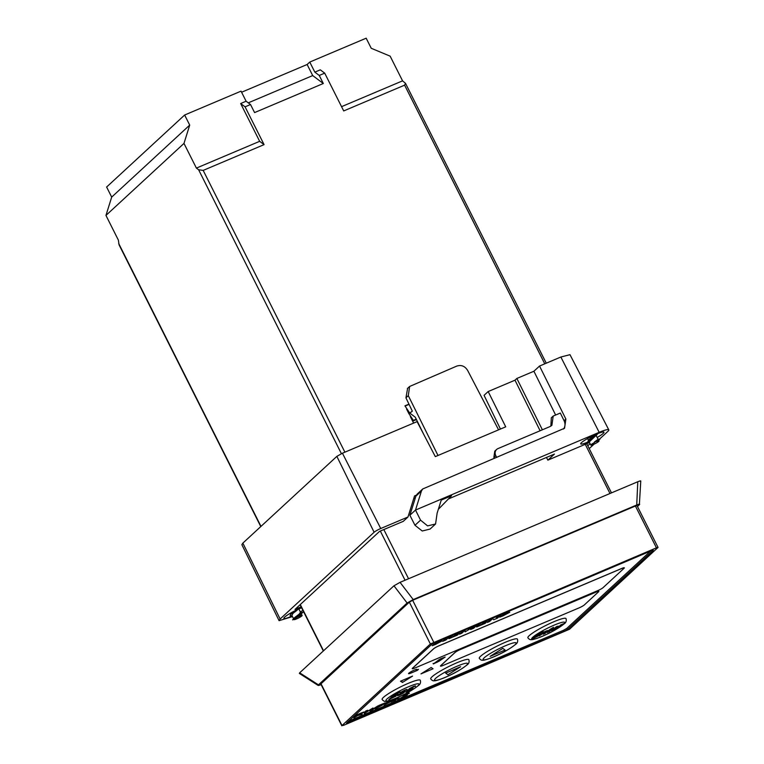 <?xml version="1.0" encoding="UTF-8"?>
<svg xmlns="http://www.w3.org/2000/svg" width="764" height="764" viewBox="0 0 764 764"><rect width="100%" height="100%" fill="white"/><g stroke="black" fill="none" stroke-linecap="round" stroke-linejoin="round"><path stroke-width="1.15" d="M544.77 363.836L404.605 85.157L405.493 83.314L402.561 80.85L390.146 56.164L371.237 48.275L366.166 38.2L309.764 62.065L307.138 64.501L312.705 75.579L323.306 83.505L254.584 112.585L250.525 104.525L246.113 101.23L241.042 91.145L184.64 115.02L189.711 125.095L111.687 197.102L105.957 215.419L118.372 240.106L119.069 244.852L260.772 526.587M344.898 452.173L203.176 170.401L198.602 169.751L196.396 168.099L259.664 141.321L264.077 144.625L245.072 106.836L240.66 103.532L259.664 141.321M203.176 170.401L264.077 144.625M412.665 421.184L416.447 419.579M413.62 423.094L412.541 420.954L416.179 419.035M408.855 413.63L412.321 411.175L405.942 397.834L407.613 388.332M413.295 420.257L408.74 413.391L411.662 411.786M405.054 406.066L409.065 404.376M409.494 412.703L404.939 405.837L408.95 404.137M566.917 628.275L567.509 629.441L564.195 631.312L346.474 723.183L432.376 643.785L653.086 550.023M567.509 629.441L653.239 550.319M412.541 420.954L410.373 416.628M408.74 413.391L406.572 409.074M404.605 85.157L343.704 110.933L324.7 73.143L319.247 75.445L314.835 72.141L309.764 62.065M314.835 72.141L320.288 69.839L324.7 73.143M656.438 547.836L430.371 643.976L342.014 725.523L343.437 725.389L569.505 629.249L658.043 547.425L656.438 547.836L635.409 506.016L637.014 505.606L658.043 547.425M189.711 125.095L183.981 143.412L105.957 215.419M402.561 80.85L341.565 106.664M183.981 143.412L196.396 168.099M184.64 115.02L106.626 187.027L111.687 197.102M323.306 83.505L319.247 75.445M250.525 104.525L245.072 106.836M246.113 101.23L240.66 103.532M312.705 75.579L248.271 102.844M307.138 64.501L241.586 92.234M435.661 644.348L432.214 645.723L438.88 642.343L435.203 642.839L444.476 638.303L438.46 641.378L442.222 640.834L435.661 644.348M433.131 644.873L432.214 645.723M438.431 641.321L442.222 640.834M435.232 643.269L439.539 640.28M433.102 644.826L438.851 642.218M443.101 638.771L444.476 638.303M447.312 637.061L442.662 641.273L447.312 637.061L450.569 635.686L445.947 639.946L442.69 641.321M447.284 637.014L450.569 635.686M453.549 634.426L448.926 638.685L453.549 634.426L461.895 630.892L455.85 633.862L454.8 634.827L458.572 633.614L452.947 636.546L458.285 634.282L457.407 635.094L448.926 638.685M453.071 636.431L458.285 634.282M454.924 634.712L459.336 632.907M453.52 634.368L461.895 630.892M464.149 629.937L459.527 634.196L464.149 629.937L468.37 628.151L468.342 629.631L474.301 625.64L478.312 623.94L473.69 628.209L470.605 629.517L473.871 626.49L465.123 631.857L465.095 630.214L461.819 633.232L459.527 634.196M465.123 631.857L465.066 630.233M470.605 629.517L473.584 626.69M468.351 629.565L474.272 625.592L478.312 623.94M464.12 629.88L468.37 628.151M481.291 622.679L476.669 626.948L481.291 622.679L489.638 619.146L483.593 622.125L482.552 623.09L486.315 621.877L480.69 624.799L486.028 622.545L485.15 623.357L476.669 626.948M480.814 624.694L486.028 622.545M482.667 622.975L487.079 621.17M481.263 622.631L489.638 619.146M491.911 618.191L487.289 622.45L491.911 618.191L495.683 616.596L496.59 617.751L499.675 614.896L501.967 613.931L497.354 618.191L493.687 619.747L492.713 618.592L489.581 621.485L487.289 622.45M491.882 618.133L495.655 616.538L496.562 617.704L499.656 614.848L501.967 613.931M503.18 615.774L499.732 617.15L506.398 613.779L502.731 614.266L511.995 609.729L505.978 612.804L509.75 612.26L503.18 615.774M500.649 616.309L499.732 617.15M505.949 612.757L509.75 612.26M502.75 614.705L507.057 611.706M500.621 616.252L506.379 613.645M510.658 610.188L511.995 609.729M650.747 550.901L566.716 628.457L563.402 630.329L348.336 721.34M415.74 669.55L416.132 670.324L418.51 669.312L417.383 670.353L411.223 672.96L410.698 671.909M416.132 670.324A4.727 0.649 153.3 0 0 417.01 669.398A4.727 0.649 153.3 0 0 412.493 670.945A4.727 0.649 153.3 0 0 408.559 673.647A4.727 0.649 153.3 0 0 411.223 672.96M433.341 663.935L438.87 661.318L445.145 657.069L440.255 658.95L433.341 663.935L433.102 663.458M426.054 670.706L431.154 667.516L433.045 668.777L420.964 673.896L426.054 670.706M401.434 681.841L400.489 681.211L412.57 676.092L402.389 682.481L401.004 680.991M598.833 591.288L598.852 591.346A4.555 0.63 153.3 0 0 598.833 591.288A4.555 0.63 153.3 0 0 596.264 591.947L596.292 592.005A4.555 0.63 153.3 0 1 598.852 591.346A4.555 0.63 153.3 0 1 598.575 591.785L584.384 604.887A4.555 0.63 153.3 0 1 579.093 607.877L443.063 665.444A4.555 0.63 153.3 0 1 440.494 666.103A4.555 0.63 153.3 0 1 440.771 665.654L454.972 652.561A4.555 0.63 153.3 0 1 460.262 649.562L596.292 592.005M596.264 591.947L460.243 649.515A4.555 0.63 153.3 0 0 454.943 652.504L440.752 665.606A4.555 0.63 153.3 0 0 440.475 666.046A4.555 0.63 153.3 0 0 440.494 666.074L440.494 666.103M624.312 567.805A4.555 0.63 153.3 0 0 624.303 567.786A4.555 0.63 153.3 0 0 621.743 568.445L621.762 568.492A4.555 0.63 153.3 0 1 624.331 567.833A4.555 0.63 153.3 0 1 624.054 568.273L603.092 587.621A4.555 0.63 153.3 0 1 597.792 590.61L414.852 668.032A4.555 0.63 153.3 0 1 412.283 668.691A4.555 0.63 153.3 0 1 412.56 668.252L433.522 648.903A4.555 0.63 153.3 0 1 438.822 645.905L621.762 568.492M621.743 568.445L438.794 645.857A4.555 0.63 153.3 0 0 433.494 648.856L412.531 668.194A4.555 0.63 153.3 0 0 412.254 668.643A4.555 0.63 153.3 0 0 412.273 668.662L412.283 668.691M420.286 680.266A21.354 2.932 153.3 0 0 404.146 685.174A21.354 2.932 153.3 0 0 383.433 697.379A21.354 2.932 153.3 0 0 382.134 699.452C383.356 701.008 384.578 701.629 385.81 701.314C386.708 701.753 395.141 698.774 398.178 697.265C405.951 693.903 412.741 689.959 418.538 685.432C420.324 684.229 420.907 682.51 420.286 680.266M468.857 659.704A21.354 2.932 153.3 0 0 452.727 664.623A21.354 2.932 153.3 0 0 432.013 676.818A21.354 2.932 153.3 0 0 430.715 678.89C431.937 680.457 433.159 681.077 434.391 680.762C435.289 681.201 443.722 678.212 446.759 676.703C454.532 673.342 461.322 669.398 467.119 664.871C468.905 663.668 469.488 661.949 468.857 659.704M517.438 639.143A21.354 2.932 153.3 0 0 501.308 644.062A21.354 2.932 153.3 0 0 480.594 656.257A21.354 2.932 153.3 0 0 479.295 658.329C480.518 659.895 481.74 660.516 482.972 660.201C483.87 660.64 492.302 657.661 495.339 656.142C503.113 652.79 509.903 648.846 515.7 644.31C517.486 643.116 518.068 641.388 517.438 639.143M566.019 618.592A21.354 2.932 153.3 0 0 549.889 623.5A21.354 2.932 153.3 0 0 529.175 635.705A21.354 2.932 153.3 0 0 527.876 637.778C529.099 639.334 530.321 639.955 531.553 639.64C532.451 640.079 540.883 637.1 543.92 635.591C551.694 632.229 558.484 628.285 564.281 623.758C566.067 622.555 566.64 620.836 566.019 618.592M441.048 659.313L440.761 658.73M438.87 661.318L438.269 660.115M431.364 667.66L429.979 668.242M402.8 680.237L401.406 680.819M402.389 682.481L401.625 680.963M388.781 699.633L394.128 694.619L400.365 691.983L394.94 694.791L393.746 695.889L397.968 694.104L397.06 694.944L391.378 698.076L396.077 696.09L388.781 699.633L394.157 694.677L400.384 692.031M393.727 695.842L397.968 694.104M391.359 698.029L396.077 696.09M404.968 690.532L402.151 691.955L405.101 691.515L403.316 693.129L399.553 695.125L397.576 695.727L397.901 694.839L397.547 695.67L397.901 694.839L403 692.614M399.658 694.046L399.505 694.562L400.489 694.266L402.876 692.891L400.145 693.378L401.558 691.802L404.996 689.978L406.935 689.376L406.591 690.121L406.954 689.434L404.996 690.58M402.122 691.907L405.101 691.515M405.789 691.993L409.924 688.259L415.444 685.852L408.616 689.882L407.737 690.981L408.788 690.751L413.104 688.517L407.88 691.592L405.808 692.022M407.709 690.923L413.104 688.517M445.651 673.132L460.616 666.743L447.952 674.746L445.651 673.132L460.644 666.791M490.125 656.362L502.779 648.349L505.109 650.021L490.125 656.362L502.808 648.407L505.109 650.021M556.908 628.486L560.786 624.837L564.644 623.319L556.908 628.486L562.304 624.255M561.721 624.723L564.644 623.319M531.572 639.21L536.93 634.196L543.156 631.561L537.741 634.368L536.548 635.467L540.759 633.681L539.852 634.521L535.64 636.297L534.179 637.654L538.868 635.667L531.572 639.21L536.958 634.244L543.175 631.608M536.519 635.419L540.759 633.681M534.151 637.606L538.868 635.667M543.309 634.244L545.506 631.713L539.355 635.858L543.242 632.258L546.862 630.749L547.941 630.72L544.923 633.557L543.29 634.187L545.486 631.666M544.169 632.153L548.065 630.453M549.192 631.217L550.175 630.844L549.536 631.57L547.148 632.487L549.784 629.555L553.508 627.292L550.204 630.892M547.425 632.496L549.679 629.947M548.963 630.31L553.508 627.292M552.114 628.505L553.231 628.094M551.14 630.577L556.736 626.509L558.322 626.155L557.319 627.492L553.289 629.192L556.65 628.065L554.817 629.269L551.169 630.625L551.904 629.641L558.322 626.155M553.289 629.192L556.65 628.065M397.576 695.727L397.929 694.887L399.476 694.505M400.145 693.378L405.016 690.026L406.954 689.434L406.61 690.169M405.865 692.089L409.953 688.316L413.544 686.425L415.463 685.9L415.339 686.444M545.983 631.647L545.506 631.713M543.242 632.258L544.761 631.675M539.374 635.906L543.271 632.315M553.948 628.6L556.669 627.11L553.948 628.6M554.072 628.486L556.669 627.11M556.326 627.53L556.65 627.053M364.065 712.296L357.485 714.502L353.827 717.95L357.514 714.56L361.458 712.888L364.247 711.933L360.598 714.273L362.174 714.416L357.619 715.581L353.827 717.95M360.57 714.225L362.174 714.416M358.765 714.34L357.829 715.199L362.088 713.156L358.765 714.34M357.953 715.085L361.582 713.146M362.069 713.108L361.553 713.099M367.656 710.262L365.708 711.026L364.275 713.538L365.736 711.074L367.656 710.262L366.529 712L372.975 708.008L372.03 709.689L377.913 705.917L371.982 710.272L369.996 711.112L370.893 709.355L364.275 713.538M369.996 711.112L370.817 709.412M372.097 709.575L377.913 705.917M366.605 711.876L372.975 708.008M385.247 702.813L378.858 705.458L375.2 708.906L378.887 705.506L385.247 702.813L380.138 705.287L379.269 706.098L382.516 705.029L375.2 708.906M379.383 705.984L383.136 704.456M383.92 705.115L388.379 702.718L384.674 704.045L387.501 701.887L392.209 699.9L387.281 702.622L390.223 701.935L383.92 705.115L388.475 702.364M387.262 702.574L390.261 701.419L390.223 701.935M384.674 704.045L387.472 701.839L392.209 699.9M391.101 702.001L394.157 699.232L398.464 697.465L395.351 700.225L390.987 701.925M391.082 701.954L394.128 699.175L398.331 697.398M396.535 698.363L392.877 700.97L394.807 700.168L396.516 698.315M392.849 700.913L396.602 698.439M400.002 698.057L397.519 699.461M404.204 696.243L406.754 695.555L400.517 698.201L407.508 693.387L409.418 693.091L403.869 696.443L407.403 694.953M403.335 695.698L407.479 693.34L409.418 693.091M400.517 698.201L407.632 693.693M599.654 438.985L607.752 431.517A17.085 2.349 153.3 0 0 608.793 429.855A17.085 2.349 153.3 0 0 599.177 432.328L560.862 357.017L539.537 366.042L565.876 419.054L564.548 428.241L422.693 488.979L421.432 491.023L415.511 510.046L409.876 515.251L414.986 525.288L422.234 530.999L430.065 529.07L435.566 523.999L437.132 513.141L441.582 499.016L415.511 510.046L420.544 520.16L427.601 525.89L435.566 523.999M560.862 357.017L569.982 354.677L608.793 429.855M500.439 429.053L484.07 395.332L488.177 391.54L505.711 426.828L435.308 456.614L417.087 421.623L342.434 453.214L336.857 456.366L242.857 543.118L280.121 619.012L374.121 532.26A5.692 0.783 153.3 0 1 380.739 528.516L342.434 453.214M539.537 366.042L533.902 371.247L516.865 378.457L514.993 380.195L488.177 391.54M599.177 432.328L441.582 499.016M589.216 448.611L594.039 444.171M587.793 445.784L590.085 443.674M589.006 442.728L547.855 460.148L546.48 457.445M416.332 495.158L414.556 495.903L407.995 516.98L380.739 528.516M552.152 455.038L552.553 455.812L547.855 460.148M514.993 380.195L540.11 430.762M552.162 455.038L552.553 455.812L554.435 454.074L448.449 498.93M516.865 378.457L542.373 429.798M533.902 371.247L555.638 415.024M563.545 429.005A8.538 7.63 47.3 0 0 564.08 420.716L560.318 413.047L553.203 416.055L551.321 417.784L550.863 426.111M421.432 491.023L415.902 496.132L417.182 494.088L422.416 489.266M415.902 496.132L409.876 515.251M438.335 509.321L451.553 495.731L441.239 500.095M597.171 437.476A13.007 1.786 153.3 0 0 603.971 432.185A13.007 1.786 153.3 0 0 596.646 434.067A13.007 1.786 153.3 0 0 580.726 443.874A13.007 1.786 153.3 0 0 587.459 442.241M292.488 616.596L279.08 620.664L241.863 544.684L242.857 543.118M498.577 429.846L467.683 370.521C464.999 366.147 461.37 364.667 456.786 366.08L409.619 386.469L408.291 395.656L438.011 455.478M413.735 498.539L415.358 497.851M407.995 516.98L403.296 521.325L379.593 531.352L294.999 609.433L301.131 606.836M279.08 620.664L280.121 619.012M302.181 612.499L303.661 611.869M301.618 607.8A13.007 1.786 153.3 0 0 299.822 608.526A13.007 1.786 153.3 0 0 283.902 618.334A13.007 1.786 153.3 0 0 291.227 616.462A13.007 1.786 153.3 0 0 291.829 616.204M300.347 611.945A13.007 1.786 153.3 0 0 302.926 610.398M553.203 416.055L551.885 425.338L549.899 426.618L497.975 448.592A5.692 5.09 47.3 0 0 496.648 449.442A5.692 5.09 47.3 0 0 495.769 455.64L493.888 457.369L494.384 458.362M493.888 457.369L494.766 451.18L496.648 449.442M495.769 455.64L496.657 457.407M410.058 413.257L415.301 417.249L423.896 434.706M295.095 610.713L290.874 614.17L290.177 615.794L292.268 616.156M293.424 611.563L290.75 613.912L290.129 615.66M292.975 611.802L291.762 612.909M293.538 618.678L291.905 615.431L292.984 613.368C297.645 609.863 299.249 608.431 297.798 609.07M301.245 613.95L302.506 612.432L294.293 617.952L292.66 619.843L294.15 619.251A4.555 0.63 -26.7 0 0 293.987 619.575L293.882 619.375M301.388 613.234C306.192 610.933 296.804 615.44 293.414 619.203L295.993 617.942A4.555 0.63 -26.7 0 1 302.133 615.488A4.555 0.63 -26.7 0 1 300.663 616.787A4.555 0.63 -26.7 0 1 296.451 618.964A4.555 0.63 -26.7 0 1 293.987 619.575M299.794 613.043C301.245 612.413 299.641 613.845 294.98 617.341M300.328 614.113C301.866 613.454 300.414 614.734 295.993 617.942M292.679 619.9L293.233 619.413M587.487 442.318L589.082 439.434L597.286 433.914L587.487 442.318L589.588 442.681M594.86 434.85L589.082 439.434M590.811 445.116A4.555 0.63 -26.7 0 1 594.65 442.48L594.421 442.022L599.95 439.204L597.496 441.248A4.555 0.63 -26.7 0 1 598.947 441.019A4.555 0.63 -26.7 0 1 597.028 442.614A4.555 0.63 -26.7 0 1 592.807 444.686A4.555 0.63 -26.7 0 1 590.811 445.116L589.225 441.955L597.41 434.172M599.95 439.204L594.545 442.213M596.101 435.365L598.088 439.319L594.421 442.022M595.949 441.602L597.496 441.248M433.685 642.104L412.646 600.284L409.342 602.156L320.804 683.981L341.833 725.8M412.646 600.284L635.409 506.016M321.109 684.592L321.081 684.601C318.483 685.661 317.604 685.738 318.454 684.85L407.116 603.016L413.209 599.578L636.727 504.985C639.334 503.925 640.213 503.848 639.363 504.737L637.453 506.494M407.116 603.016L393.966 585.787L400.049 582.349L637.787 481.74C640.394 480.68 641.273 480.604 640.423 481.492M393.966 585.787L299.66 672.826L299.345 673.409L318.149 685.432L318.454 684.85L299.66 672.826M640.776 481.005L639.363 504.737M323.544 650.775L300.29 604.544M260.982 526.386L118.697 243.487M347.668 721.961L348.078 722.773M564.195 631.312L563.651 630.224M405.054 580.229L380.319 531.047M341.403 453.673L198.602 169.751M408.559 578.749L383.824 529.567M609.987 493.506L585.253 444.323M320.976 683.704L342.014 725.523M430.371 643.976L409.342 602.156M442.537 658.683L442.251 658.1M436.989 662.388L436.616 661.643M407.479 679.282L407.05 678.432M417.879 685.852A18.508 2.54 153.3 0 0 408.587 686.74A18.508 2.54 153.3 0 0 387.071 698.898A18.508 2.54 153.3 0 0 396.363 698.019A18.508 2.54 153.3 0 0 417.879 685.852M466.46 665.301A18.508 2.54 153.3 0 0 457.168 666.179A18.508 2.54 153.3 0 0 435.652 678.336A18.508 2.54 153.3 0 0 444.944 677.458A18.508 2.54 153.3 0 0 466.46 665.301M515.041 644.74A18.508 2.54 153.3 0 0 505.749 645.618A18.508 2.54 153.3 0 0 484.233 657.775A18.508 2.54 153.3 0 0 493.525 656.897A18.508 2.54 153.3 0 0 515.041 644.74M564.443 623.3A18.508 2.54 153.3 0 0 552.955 625.659A18.508 2.54 153.3 0 0 532.814 637.224A18.508 2.54 153.3 0 0 531.687 639.029M531.763 639.124A18.508 2.54 153.3 0 0 546.107 634.55A18.508 2.54 153.3 0 0 563.622 624.178A18.508 2.54 153.3 0 0 564.052 623.758M564.08 420.716L565.876 419.054M336.857 456.366L374.121 532.26M420.544 520.16L414.986 525.288M405.942 397.834L408.291 395.656M413.209 599.578L400.049 582.349M636.727 504.985L637.787 481.74M323.334 650.976L300.08 604.744M611.477 492.875L586.742 443.693M546.26 363.196L405.493 83.314M407.365 388.561L409.437 386.651M302.506 612.432L300.663 612.785M294.293 617.952L295.334 617.006M291.008 613.635L290.702 613.043M300.777 612.795L298.839 608.956M302.133 615.488L301.322 613.884M597.286 433.914L596.751 434.019M599.816 438.956L597.973 439.31M588.318 440.159L587.526 438.584M598.947 441.019L598.642 440.398"/></g></svg>

